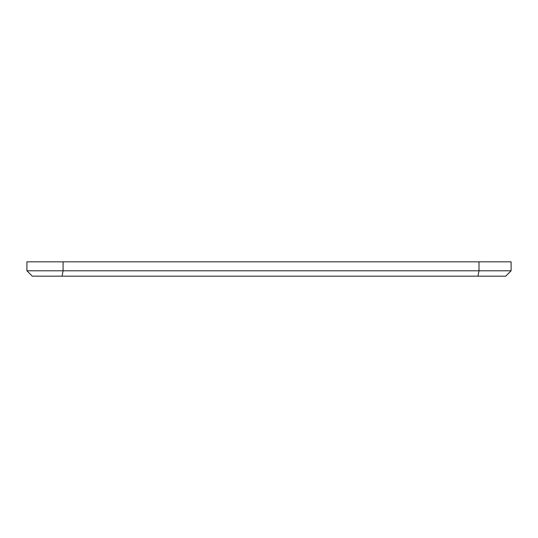 <?xml version="1.0" encoding="UTF-8"?>
<svg xmlns="http://www.w3.org/2000/svg" width="538" height="538" viewBox="0 0 538 538"><rect width="100%" height="100%" fill="white"/><g stroke="black" fill="none" stroke-linecap="round" stroke-linejoin="round"><path stroke-width="0.81" d="M511.1 270.796L478.995 270.796L477.993 276.176L505.72 276.176L511.1 270.796L511.1 261.824L26.9 261.824L26.9 270.796L63.094 270.796L62.092 276.176L32.28 276.176L26.9 270.796M478.995 261.824L478.995 270.796L63.094 270.796L63.094 261.824M477.993 276.176L62.092 276.176"/></g></svg>
